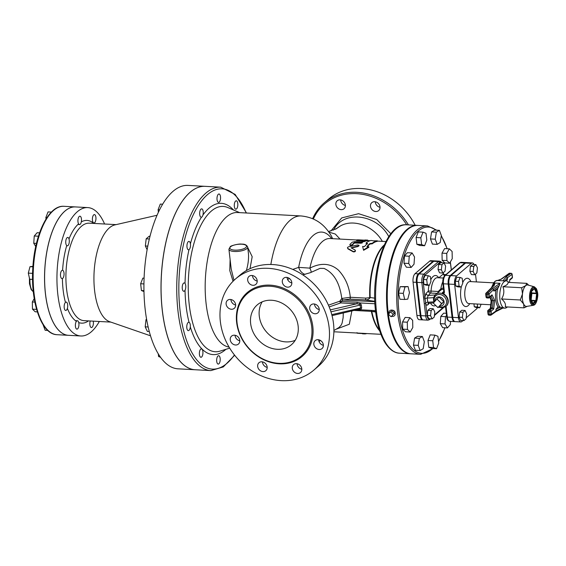 <?xml version="1.0" encoding="UTF-8"?>
<svg xmlns="http://www.w3.org/2000/svg" width="566" height="566" viewBox="0 0 566 566"><rect width="100%" height="100%" fill="white"/><g stroke="black" fill="none" stroke-linecap="round" stroke-linejoin="round"><path stroke-width="0.85" d="M364.971 333.452L364.957 333.905L362.452 333.798L362.473 333.275M357.026 332.638L357.026 333.162L357.776 333.296L362.459 333.544M364.957 333.905A46.971 19.852 93.1 0 0 366.818 333.558M365.41 239.998L367.78 240.125A46.971 19.852 93.1 0 0 364.398 241.059C362.884 241.385 362.091 241.342 362.028 240.932A46.971 19.852 -86.9 0 1 363.153 240.472L356.46 239.991L356.467 240.508L357.224 240.67L357.217 240.154C356.056 239.949 356.431 239.843 358.342 239.843L364.278 240.161A46.971 19.852 -86.9 0 1 365.41 239.998M367.766 240.607L367.766 240.649A46.447 19.626 93.1 0 0 364.419 241.576C362.912 241.894 362.127 241.852 362.049 241.449M361.929 241.576L362.028 240.932L357.224 240.67M349.922 244.455C350.029 245.269 350.821 245.311 352.293 244.583A46.971 19.852 -86.9 0 1 354.45 242.503L360.5 242.736C362.396 242.524 362.764 242.255 361.603 241.923L355.2 241.576L352.406 242.114A46.971 19.852 93.1 0 0 349.922 244.455L349.887 245.205M362.403 242.687L361.603 241.923M361.646 242.425C362.806 242.757 362.445 243.026 360.549 243.231L354.507 242.998A46.447 19.626 93.1 0 0 352.37 245.05C350.906 245.778 350.113 245.736 350 244.922M357.804 246.118L358.978 245.29L357.563 244.972L348.974 246.691C347.503 247.179 347.107 247.759 347.8 248.417L353.17 251.453C354.868 251.573 355.526 251.099 355.144 250.038L351.04 247.809L357.804 246.118L357.896 246.578L351.323 247.993M355.42 250.575L355.144 250.038M358.978 245.29L359.056 245.764L357.896 246.578M355.264 250.455C355.653 251.502 354.995 251.969 353.297 251.849L347.913 248.849M375.35 334.018L373.015 333.89M373.397 240.84L377.331 240.812A46.971 19.852 93.1 0 0 372.244 243.274L369.839 243.585A46.971 19.852 93.1 0 0 366.91 246.677L368.813 246.783L363.464 249.882L362.636 246.451L364.539 246.55A46.971 19.852 -86.9 0 1 367.468 243.458L366.075 242.941A46.971 19.852 -86.9 0 1 371.155 240.472L373.397 240.84M372.244 243.274L372.301 243.769A46.447 19.626 93.1 0 1 377.324 241.328L377.331 240.812M367.525 243.953L366.124 243.437L366.075 242.941M363.216 248.856L362.636 246.451M368.813 246.783L368.905 247.236L363.584 250.306L363.464 249.882M372.301 243.769L369.895 244.08A46.447 19.626 93.1 0 0 367.348 246.705M369.895 244.08L369.839 243.585M371.317 311.236L371.798 311.456L371.508 311.01M384.293 244.936A46.447 19.626 93.1 0 0 369.747 297.666L365.749 298.105A1.578 0.665 -86.9 0 1 365.254 299.916C366.938 300.086 368.523 299.442 370.001 297.999L370.185 297.511L369.747 297.666A1.578 0.708 -135.2 0 1 370.001 297.999M379.432 330.07A46.497 19.654 -86.9 0 1 371.798 311.456L375.654 312.022M374.706 298.169L370.185 297.511A46.497 19.654 -86.9 0 1 383.996 245.616M336.798 328.973L349.335 324.226L351.811 311.067M357.882 309.666A1.578 0.665 -86.9 0 1 358.137 310.126L360.882 309.821L361.681 307.911L361.341 304.968L360.089 302.952L357.231 302.279A1.578 0.665 -86.9 0 1 356.729 303.786L359.148 304.154L360.146 305.081A1.578 0.538 173.4 0 1 361.341 304.968M357.231 302.279L341.185 301.416L342.946 300.03L349.809 299.081A1.578 0.665 93.1 0 0 350.304 297.27L342.083 298.409A1.578 0.814 -109.2 0 0 343.13 299.987L374.819 301.699M297.093 363.74A5.25 4.408 -130.6 0 0 297.129 364.164A5.25 4.408 -130.6 0 0 301.82 369.244M262.468 361.872A5.25 4.408 -130.6 0 0 262.504 362.29A5.25 4.408 -130.6 0 0 267.194 367.376M235.06 335.27A5.25 4.408 -130.6 0 0 235.095 335.695A5.25 4.408 -130.6 0 0 236.885 339.232A5.25 4.408 -130.6 0 0 239.786 340.774M230.928 299.52A5.25 4.408 -130.6 0 0 230.956 299.945A5.25 4.408 -130.6 0 0 235.647 305.024M252.486 275.564A5.25 4.408 -130.6 0 0 252.514 275.989A5.25 4.408 -130.6 0 0 257.205 281.069M287.111 277.432A5.25 4.408 -130.6 0 0 287.139 277.856A5.25 4.408 -130.6 0 0 291.837 282.936M314.519 304.034A5.25 4.408 -130.6 0 0 314.547 304.458A5.25 4.408 -130.6 0 0 319.245 309.538M318.651 339.784A5.25 4.408 -130.6 0 0 318.686 340.201A5.25 4.408 -130.6 0 0 323.377 345.288M333.572 230.114C343.166 209.873 376.815 213.849 388.792 236.63M382.333 241.364C373.801 226.067 353.771 218.575 340.675 225.784L336.211 228.805M313.352 218.992A59.041 49.617 49.4 0 1 356.976 193.685A59.041 49.617 49.4 0 1 406.692 224.808M336.862 201.093A5.25 4.408 49.4 0 1 337.202 200.76A5.25 4.408 49.4 0 1 343.965 201.871A5.25 4.408 49.4 0 1 344.036 208.727A5.25 4.408 49.4 0 1 339.076 209.052A5.25 4.408 49.4 0 1 335.871 204.489A5.25 4.408 49.4 0 1 336.862 201.093M374.678 201.708A5.25 4.408 49.4 0 1 379.538 205.225A5.25 4.408 49.4 0 1 378.661 210.594A5.25 4.408 49.4 0 1 373.702 210.92A5.25 4.408 49.4 0 1 370.497 206.357A5.25 4.408 49.4 0 1 371.827 202.628A5.25 4.408 49.4 0 1 374.678 201.708M415.189 225.268A60.095 50.494 -130.6 0 0 328.641 199.069L324.233 202.847A60.095 50.494 -130.6 0 0 312.644 218.674M345.401 205.423A5.25 4.408 49.4 0 1 340.711 200.336A5.25 4.408 49.4 0 1 340.675 199.911M380.027 207.29A5.25 4.408 49.4 0 1 375.336 202.204A5.25 4.408 49.4 0 1 375.3 201.786M408.454 224.9A60.095 50.494 -130.6 0 0 324.233 202.847M237.055 322.762A41.254 34.668 -130.6 0 0 262.27 358.66A41.254 34.668 -130.6 0 0 301.246 356.085A41.254 34.668 -130.6 0 0 300.695 302.209A41.254 34.668 -130.6 0 0 247.533 293.464A41.254 34.668 -130.6 0 0 237.055 322.762M220.351 321.545A60.095 50.494 49.4 0 1 235.612 278.868A60.095 50.494 49.4 0 1 313.062 291.603A60.095 50.494 49.4 0 1 313.854 370.093A60.095 50.494 49.4 0 1 257.084 373.843A60.095 50.494 49.4 0 1 220.351 321.545M292.289 368.31A5.25 4.408 -130.6 0 0 295.494 372.881A5.25 4.408 -130.6 0 0 300.454 372.548A5.25 4.408 -130.6 0 0 300.383 365.693A5.25 4.408 -130.6 0 0 293.62 364.582A5.25 4.408 -130.6 0 0 292.289 368.31M257.664 366.443A5.25 4.408 -130.6 0 0 260.869 371.006A5.25 4.408 -130.6 0 0 265.829 370.68A5.25 4.408 -130.6 0 0 265.758 363.825A5.25 4.408 -130.6 0 0 258.995 362.714A5.25 4.408 -130.6 0 0 257.664 366.443M230.256 339.841A5.25 4.408 -130.6 0 0 233.461 344.411A5.25 4.408 -130.6 0 0 238.42 344.078A5.25 4.408 -130.6 0 0 238.35 337.223A5.25 4.408 -130.6 0 0 231.586 336.112A5.25 4.408 -130.6 0 0 230.256 339.841M226.117 304.091A5.25 4.408 -130.6 0 0 229.329 308.661A5.25 4.408 -130.6 0 0 234.289 308.329A5.25 4.408 -130.6 0 0 234.218 301.48A5.25 4.408 -130.6 0 0 227.454 300.362A5.25 4.408 -130.6 0 0 226.117 304.091M247.675 280.135A5.25 4.408 -130.6 0 0 250.887 284.705A5.25 4.408 -130.6 0 0 255.846 284.373A5.25 4.408 -130.6 0 0 255.775 277.517A5.25 4.408 -130.6 0 0 249.012 276.406A5.25 4.408 -130.6 0 0 247.675 280.135M282.3 282.002A5.25 4.408 -130.6 0 0 285.512 286.573A5.25 4.408 -130.6 0 0 290.471 286.247A5.25 4.408 -130.6 0 0 290.4 279.392A5.25 4.408 -130.6 0 0 283.637 278.274A5.25 4.408 -130.6 0 0 282.3 282.002M309.708 308.604A5.25 4.408 -130.6 0 0 312.92 313.175A5.25 4.408 -130.6 0 0 317.88 312.842A5.25 4.408 -130.6 0 0 317.809 305.987A5.25 4.408 -130.6 0 0 311.045 304.876A5.25 4.408 -130.6 0 0 309.708 308.604M313.847 344.354A5.25 4.408 -130.6 0 0 317.059 348.918A5.25 4.408 -130.6 0 0 322.012 348.592A5.25 4.408 -130.6 0 0 321.948 341.737A5.25 4.408 -130.6 0 0 315.177 340.626A5.25 4.408 -130.6 0 0 313.847 344.354M235.612 278.868L240.012 275.09A60.095 50.494 49.4 0 1 317.469 287.825A60.095 50.494 49.4 0 1 318.262 366.315L313.854 370.093M250.639 323.49A26.241 22.053 49.4 0 1 257.304 304.855A26.241 22.053 49.4 0 1 291.122 310.416A26.241 22.053 49.4 0 1 291.469 344.694A26.241 22.053 49.4 0 1 266.678 346.328A26.241 22.053 49.4 0 1 250.639 323.49M262.2 301.827A26.241 22.053 -130.6 0 0 259.278 316.083A26.241 22.053 -130.6 0 0 295.211 340.315M343.279 313.04L343.137 317.675L342.09 323.136L341.149 325.188L339.027 327.481M302.796 274.871L310.437 272.649L320.016 268.369L324.07 268.433C333.855 272.918 339.763 282.943 341.793 298.523L339.841 301.183L328.429 305.173M246.5 213.007L235.18 194.428L220.754 187.176A91.848 38.813 93.1 0 0 178.014 311.307A91.848 38.813 93.1 0 0 210.856 370.603L195.185 369.754A91.848 38.813 -86.9 0 1 162.343 310.458A91.848 38.813 -86.9 0 1 205.083 186.334A91.848 38.813 93.1 0 0 205.034 186.327A91.848 38.813 93.1 0 0 161.324 275.946A91.848 38.813 93.1 0 0 195.136 369.754A91.848 38.813 93.1 0 0 195.157 369.754M331.343 235.965L331.358 235.987C325.981 226.959 317.646 217.599 301.048 215.95L237.487 212.519A67.439 28.498 93.1 0 0 206.109 303.666A67.439 28.498 93.1 0 0 229.067 347.085M230.114 259.589L229.782 270.583L233.029 281.267M250.009 268.687L252.188 256.695L247.731 247.476M305.074 274.354A8.398 5.391 64.3 0 1 298.65 267.371L292.756 269.416M335.348 229.258L340.675 225.784L336.07 228.883M247.682 247.059C246.684 244.951 244.724 243.974 241.809 244.137C238.902 243.465 229.895 245.977 230.256 246.748L228.919 249.231A9.445 3.205 -6.6 0 0 238.668 251.332A9.445 3.205 -6.6 0 0 247.682 247.059L248.474 253.858C248.785 259.214 248.085 264.782 246.359 270.583M233.977 280.34L231.218 269.105M417.687 225.41A64.291 27.168 93.1 0 0 417.333 225.381A64.291 27.168 93.1 0 0 387.413 312.269A64.291 27.168 93.1 0 0 410.4 353.778A64.291 27.168 93.1 0 0 410.753 353.792M336.558 228.607L328.464 231.565M339.841 301.183A1.578 0.608 -105.3 0 0 340.69 302.916A1.578 0.665 93.1 0 0 341.185 301.416L339.841 301.183M342.946 300.03A1.578 0.842 64.6 0 1 341.793 298.523L342.083 298.409M365.749 298.105L350.304 297.27C349.215 286.417 345.21 277.326 338.284 270.003C330.318 263.176 320.851 262.553 309.878 268.128L298.65 267.371A52.447 22.166 93.1 0 1 331.655 238.626M311.01 272.303A8.398 1.373 59.3 0 0 309.878 268.128A46.447 19.626 93.1 0 1 329.957 238.534L356.474 239.97M340.017 239.078L335.32 234.048L328.853 232.102M374.918 303.758L360.089 302.952L359.148 304.154M330.954 311.824L360.146 305.081L360.485 308.024L359.714 309.064A1.578 0.856 -130.1 0 1 360.882 309.821L375.491 310.607M359.714 309.064L332.051 315.63M331.358 235.987L332.638 238.682M220.047 194.945A4.195 1.776 93.1 0 0 219.007 193.996A4.195 1.776 93.1 0 0 217.004 198.093A4.195 1.776 93.1 0 0 218.554 202.38A4.195 1.776 93.1 0 0 220.379 199.642A4.195 1.776 93.1 0 0 220.047 194.945M201.92 208.911A4.195 1.776 93.1 0 0 201.68 208.861A4.195 1.776 93.1 0 0 199.678 212.958A4.195 1.776 93.1 0 0 201.227 217.245A4.195 1.776 93.1 0 0 203.201 213.439A4.195 1.776 93.1 0 0 201.92 208.911M162.633 204.206L160.291 204.078L158.098 209.696L159.584 209.781M158.388 212.236L158.098 209.696M188.266 241.675A4.195 1.776 93.1 0 0 186.943 246.302A4.195 1.776 93.1 0 0 188.492 249.79A4.195 1.776 93.1 0 0 190.494 245.694A4.195 1.776 93.1 0 0 188.945 241.399A4.195 1.776 93.1 0 0 188.266 241.675M149.997 236.291L149.162 236.248L146.177 238.817L149.332 238.986M147.783 246.111L145.356 245.984L146.177 238.817M147.118 249.698L145.356 245.984M182.747 284.443A4.195 1.776 93.1 0 0 182.309 288.851A4.195 1.776 93.1 0 0 183.773 291.292A4.195 1.776 93.1 0 0 185.775 287.195A4.195 1.776 93.1 0 0 184.226 282.908A4.195 1.776 93.1 0 0 182.747 284.443M144.082 278.189L142.844 278.125L140.644 283.743L143.934 283.927M143.948 290.676L141.429 290.542L140.644 283.743M143.969 291.54L141.429 290.542M186.83 325.768A4.195 1.776 93.1 0 0 188.329 330.636A4.195 1.776 93.1 0 0 190.325 326.54A4.195 1.776 93.1 0 0 188.782 322.252A4.195 1.776 93.1 0 0 186.83 325.768M146.679 319.698L146.007 319.663L146.587 319.167M148.158 326.992L145.186 326.83L146.007 319.663M149.29 331.535L147.365 331.435L145.186 326.83M199.43 354.571A4.195 1.776 93.1 0 0 200.93 357.28A4.195 1.776 93.1 0 0 202.932 353.184A4.195 1.776 93.1 0 0 201.383 348.897A4.195 1.776 93.1 0 0 199.43 354.571M160.065 356.608L158.586 356.53L158.275 353.828M160.56 357.302L158.586 356.53M217.174 363.131A4.195 1.776 93.1 0 0 218.214 364.08A4.195 1.776 93.1 0 0 220.209 359.983A4.195 1.776 93.1 0 0 218.667 355.696A4.195 1.776 93.1 0 0 216.842 358.434A4.195 1.776 93.1 0 0 217.174 363.131M237.784 203.512A4.195 1.776 93.1 0 0 236.284 200.796A4.195 1.776 93.1 0 0 234.289 204.899A4.195 1.776 93.1 0 0 235.831 209.187A4.195 1.776 93.1 0 0 237.784 203.512M104.583 224.002A64.291 27.168 93.1 0 0 87.758 207.595A64.291 27.168 93.1 0 0 57.159 270.322A64.291 27.168 93.1 0 0 80.825 335.985A64.291 27.168 93.1 0 0 99.319 321.481M157.023 215.271L114.827 224.914A48.81 20.631 93.1 0 0 94.607 290.655A48.81 20.631 93.1 0 0 109.606 321.679L150.521 335.808M195.136 369.754L178.035 368.827A91.848 38.813 -86.9 0 1 144.231 275.026A91.848 38.813 -86.9 0 1 187.94 185.407L205.034 186.327M87.758 207.595L75.405 206.923A64.291 27.168 93.1 0 0 44.813 269.657A64.291 27.168 93.1 0 0 68.472 335.32L80.825 335.985M92.513 217.669A4.195 1.776 93.1 0 0 93.949 222.969A4.195 1.776 93.1 0 0 95.944 218.872A4.195 1.776 93.1 0 0 94.402 214.585A4.195 1.776 93.1 0 0 92.513 217.669M77.981 221.858A4.195 1.776 93.1 0 0 79.481 224.568A4.195 1.776 93.1 0 0 81.483 220.471A4.195 1.776 93.1 0 0 79.933 216.184A4.195 1.776 93.1 0 0 77.981 221.858M46.957 217.592L45.853 217.535L48.053 211.91L51.393 212.094M46.023 219.028L45.853 217.535M66.392 245.142A4.195 1.776 93.1 0 0 67.29 245.835A4.195 1.776 93.1 0 0 69.293 241.739A4.195 1.776 93.1 0 0 67.743 237.444A4.195 1.776 93.1 0 0 65.875 240.394A4.195 1.776 93.1 0 0 66.392 245.142M36.45 243.38L33.755 243.239L34.25 235.987L37.144 232.725L39.563 232.852M35.729 246.521L33.755 243.239M38.438 236.213L34.25 235.987M62.161 278.642A4.195 1.776 93.1 0 0 64.043 274.397A4.195 1.776 93.1 0 0 62.486 270.258A4.195 1.776 93.1 0 0 60.491 274.354A4.195 1.776 93.1 0 0 62.034 278.642A4.195 1.776 93.1 0 0 62.161 278.642M32.559 279.392L29.694 279.236L28.3 273.123L29.998 266.671L32.927 266.345M32.892 266.827L29.998 266.671M32.587 273.357L28.3 273.123M66.908 309.545A4.195 1.776 93.1 0 0 67.687 304.925A4.195 1.776 93.1 0 0 66.172 302.081A4.195 1.776 93.1 0 0 64.17 306.178A4.195 1.776 93.1 0 0 65.72 310.465A4.195 1.776 93.1 0 0 66.908 309.545M37.349 311.901L35.219 311.788L32.467 309.149L32.319 301.968L34.229 298.643M34.851 302.103L32.319 301.968M36.585 309.369L32.467 309.149M78.823 326.058A4.195 1.776 93.1 0 0 77.386 320.759A4.195 1.776 93.1 0 0 75.384 324.856A4.195 1.776 93.1 0 0 76.934 329.143A4.195 1.776 93.1 0 0 78.823 326.058M47.777 330.431L45.167 330.289L43.228 325.125M90.263 320.993A4.195 1.776 93.1 0 0 89.959 325.273A4.195 1.776 93.1 0 0 91.395 327.544A4.195 1.776 93.1 0 0 93.355 321.87A4.195 1.776 93.1 0 0 93.234 321.148M75.384 206.923A64.291 27.168 93.1 0 0 75.356 206.923A64.291 27.168 93.1 0 0 44.764 269.657A64.291 27.168 93.1 0 0 68.429 335.32A64.291 27.168 93.1 0 0 68.451 335.32M389.075 313.5A3.41 2.865 49.4 0 1 392.181 310.118L392.945 310.274A2.497 2.101 49.4 0 1 395.139 312.687A2.497 2.101 49.4 0 1 395.146 312.842L395.188 313.621A3.41 2.865 49.4 0 1 391.672 316.288M392.181 310.118A3.41 2.865 49.4 0 1 395.174 313.408A3.41 2.865 49.4 0 1 395.188 313.621M391.113 316.769L394.46 313.373L391.799 310.791L390.547 311.866L393.207 314.448L391.113 316.769L388.453 314.187L390.547 311.866M394.46 313.373L393.207 314.448M420.609 354.33L411.114 353.814A64.291 27.168 -86.9 0 1 388.127 312.312A64.291 27.168 -86.9 0 1 418.041 225.424L427.542 225.933A64.291 27.168 93.1 0 0 397.622 312.821A64.291 27.168 93.1 0 0 420.609 354.33L433.181 348.543M420.149 350.531L415.394 350.276L413.463 345.111L414.581 338.107L417.644 336.268L422.392 336.522L419.335 338.362L418.21 345.366L420.149 350.531L423.205 348.691L424.33 341.687L422.392 336.522M410.201 332.03L405.447 331.768L402.702 329.129L402.553 321.948L405.157 317.413L409.904 317.668L407.301 322.21L407.449 329.391L410.201 332.03L412.805 327.488L412.656 320.306L409.904 317.668M404.676 299.478L399.921 299.223L398.535 293.11L400.233 286.658L408.072 286.573L404.98 286.912L403.282 293.365L404.676 299.478L407.761 299.138L409.459 292.686L408.072 286.573M411.128 267.463L406.381 267.209L403.983 263.218L404.485 255.966L407.378 252.705L412.126 252.96L409.232 256.228L408.737 263.48L411.128 267.463L414.022 264.202L414.524 256.95L412.126 252.96M424.606 245.743L419.859 245.488L416.873 244.314L416.088 237.515L418.281 231.897L423.035 232.152L420.835 237.777L421.62 244.569L424.606 245.743L426.806 240.125L426.014 233.326L423.035 232.152M437.164 244.356L432.41 244.102L430.478 238.937L431.596 231.933L434.66 230.086L439.407 230.341L436.351 232.187L435.226 239.192L437.164 244.356L440.221 242.517L441.346 235.506L439.407 230.341M449.645 263.211L444.897 262.957L442.145 260.31L442.004 253.136L444.607 248.594L449.354 248.849L446.751 253.391L446.899 260.572L449.645 263.211L452.248 258.669L452.107 251.488L449.354 248.849M440.284 323.667L445.032 323.922L447.423 327.912L442.676 327.657L440.284 323.667L440.78 316.415L443.673 313.154L446.291 313.295M436.52 348.72L431.773 348.465L428.787 347.291L428.002 340.499L430.195 334.874L434.95 335.136L432.749 340.753L433.535 347.545L436.52 348.72L438.721 343.102L437.935 336.31L434.95 335.136M422.59 319.875L419.272 319.698A6.594 2.788 93.1 0 1 416.909 315.439L413.06 282.151L416.385 282.328L420.234 315.616A6.594 2.788 93.1 0 0 422.59 319.875A6.594 2.788 93.1 0 0 422.951 319.84M434.462 260.919A6.594 2.788 93.1 0 0 434.108 260.848L430.783 260.671A6.594 2.788 93.1 0 0 429.721 261.089L415.062 273.668A6.594 2.788 93.1 0 0 413.06 282.151M413.463 345.111L418.21 345.366M414.581 338.107L419.335 338.362M402.553 321.948L407.301 322.21M402.702 329.129L407.449 329.391M400.233 286.658L404.98 286.912M398.535 293.11L403.282 293.365M403.983 263.218L408.737 263.48M404.485 255.966L409.232 256.228M416.873 244.314L421.62 244.569M416.088 237.515L420.835 237.777M430.478 238.937L435.226 239.192M431.596 231.933L436.351 232.187M442.145 260.31L446.899 260.572M442.004 253.136L446.751 253.391M440.78 316.415L445.527 316.677L445.032 323.922M446.546 315.524L445.527 316.677M447.423 327.912L450.317 324.651L450.543 321.382M428.787 347.291L433.535 347.545M428.002 340.499L432.749 340.753M434.108 260.848A6.594 2.788 93.1 0 0 433.04 261.273L418.387 273.845A6.594 2.788 93.1 0 0 416.385 282.328M436.959 299.046L439.124 297.192L443.772 301.706L437.957 307.628L441.614 303.56L436.959 299.046L433.301 303.114L437.957 307.628M443.772 301.706L441.614 303.56M435.162 301.048A4.91 4.125 49.4 0 1 439.181 296.902A4.91 4.125 49.4 0 1 444.062 301.72A4.91 4.125 49.4 0 1 439.81 306.036M443.85 274.743L446.107 274.446M445.357 275.09A7.082 5.957 -130.6 0 0 444.268 275.246M430.945 281.359L430.393 276.548L428.278 275.72L426.722 279.696L427.273 284.514L429.389 285.342L430.945 281.359M427.273 284.514L423.948 284.33L426.064 285.165L429.389 285.342M423.948 284.33L423.396 279.519L426.722 279.696M423.396 279.519L424.953 275.536L428.278 275.72M442.916 273.031L445.032 271.213L445.612 266.14L444.069 262.879L441.947 264.697L441.374 269.777L442.916 273.031L439.591 272.854L438.049 269.593L441.374 269.777M438.049 269.593L438.629 264.52L441.947 264.697M438.629 264.52L440.744 262.702L444.069 262.879M432.106 318.899L428.78 318.715L427.238 315.453L427.818 310.38L429.941 308.562L433.259 308.739L431.143 310.557L430.563 315.637L432.106 318.899L434.228 317.08L434.801 312L433.259 308.739M427.818 310.38L431.143 310.557M427.238 315.453L430.563 315.637M454.774 321.559A6.594 2.788 93.1 0 1 454.413 321.594A6.594 2.788 93.1 0 1 452.057 317.335L447.31 317.08A1.047 0.354 173.4 0 1 446.701 316.833C446.878 319.358 447.869 320.858 449.666 321.332A6.594 2.788 -86.9 0 1 447.31 317.08L446.065 306.326A7.874 6.615 49.4 0 0 446.234 306.178A7.874 6.615 49.4 0 0 443.56 293.818L442.294 292.749L443.765 291.483M446.234 306.178L445.909 306.461A7.874 6.615 -130.6 0 0 445.803 296.174A7.874 6.615 -130.6 0 0 435.657 294.511L441.19 289.778L443.893 288.985M441.721 262.751L440.737 261.57L439.57 261.145A6.594 2.788 93.1 0 0 438.508 261.57L423.849 274.142A6.594 2.788 93.1 0 0 421.847 282.625L423.531 297.185A1.047 0.354 -6.6 0 0 424.91 296.86L423.227 282.307A5.54 2.342 -86.9 0 1 424.91 275.175L439.57 262.596A5.54 2.342 -86.9 0 1 441.36 262.73M423.531 297.185L424.267 303.546A1.047 0.354 -6.6 0 0 425.653 303.249L424.91 296.86L426.113 293.414A2.101 1.698 42.8 0 0 428.313 295.41L430.514 293.032A2.101 1.698 42.8 0 1 428.313 291.037L431.101 291.094A13.124 5.547 -86.9 0 1 437.369 277.708L443.369 278.033M420.948 315.658L425.696 315.913A1.047 0.354 -6.6 0 0 427.082 315.595L425.653 303.249C426.17 305.124 426.92 305.626 427.917 304.756A2.101 1.698 -137.2 0 1 428.271 303.44L428.271 303.44A2.101 1.698 -137.2 0 0 428.271 303.44L428.894 303.199L427.832 302.237A2.101 1.033 -12.2 0 0 425.646 303.227A1.047 0.354 -6.6 0 1 424.267 303.546L425.696 315.913A6.594 2.788 93.1 0 0 428.052 320.172L423.304 319.91A6.594 2.788 -86.9 0 1 420.948 315.658L417.1 282.37A6.594 2.788 -86.9 0 1 419.095 273.887L433.754 261.308A6.594 2.788 -86.9 0 1 434.822 260.884L439.57 261.145M466.285 262.638A6.594 2.788 93.1 0 0 465.931 262.567A6.594 2.788 93.1 0 0 464.863 262.992L450.203 275.564A6.594 2.788 93.1 0 0 448.208 284.047L452.057 317.335M438.742 291.865A1.578 0.382 29.6 0 0 438.275 291.483L438.013 292.488M441.19 289.778A1.578 0.361 52.8 0 0 440.872 288.837L438.275 291.483L431.101 291.094A2.101 0.884 93.1 0 1 430.514 293.032L436.973 293.379M443.348 287.861L440.872 288.837A13.124 5.547 93.1 0 1 442.761 281.918M433.91 301.834L427.832 302.237L427.174 298.077A2.101 0.679 -6.1 0 0 425.066 298.586A1.047 0.354 -6.7 0 1 423.75 298.855M433.733 297.645L427.174 298.077L428.313 295.41L435.197 294.95M462.769 283.078L462.21 278.267L460.101 277.432L458.545 281.415L459.097 286.226L461.212 287.061L462.769 283.078M459.097 286.226L455.772 286.049L457.887 286.884L461.212 287.061M455.772 286.049L455.22 281.238L458.545 281.415M455.22 281.238L456.776 277.255L460.101 277.432M474.74 274.751L476.855 272.932L477.435 267.852L475.893 264.598L473.77 266.416L473.197 271.489L474.74 274.751L471.414 274.574L469.872 271.312L473.197 271.489M469.872 271.312L470.445 266.232L473.77 266.416M470.445 266.232L472.568 264.414L475.893 264.598M474.287 306.765L477.612 306.942L479.72 307.777L476.395 307.593L474.287 306.765L473.947 303.857M477.272 304.041L477.612 306.942M479.72 307.777L481.1 304.246M463.929 320.611L460.604 320.434L459.061 317.172L459.642 312.099L461.757 310.281L465.082 310.458L462.967 312.276L462.387 317.356L463.929 320.611L466.051 318.792L466.625 313.72L465.082 310.458M459.642 312.099L462.967 312.276M459.061 317.172L462.387 317.356M534.368 288.759L531.524 291.405M531.354 293.344L531.891 293.407L531.835 292.919A0.524 0.375 -25.3 0 0 531.382 293.061M531.601 291.115L530.682 298.919M530.71 298.551L532.889 303.411M531.615 300.723L536.483 301.239L535.861 300.532L531.417 300.291M531.163 299.768L531.891 293.407L536.639 293.662L537.396 293.181L531.835 292.919L531.488 292.183M534.325 286.799L527.908 285.009A10.761 4.549 93.1 0 0 525.743 285.625A10.761 4.549 93.1 0 0 522.489 293.945A10.761 4.549 93.1 0 0 522.482 299.478A10.761 4.549 93.1 0 0 523.656 303.999A10.761 4.549 93.1 0 0 526.755 306.397L533.328 305.315C535.464 304.989 536.922 302.025 537.7 296.4C538.018 294.193 537.58 291.603 536.37 288.632L534.325 286.799A9.311 3.934 93.1 0 0 529.627 299.322A9.311 3.934 93.1 0 0 533.328 305.315M527.271 306.312L524.01 307.847L523.656 303.999L520.288 299.987L522.489 293.945L521.682 287.74L525.743 285.625L526.79 283.354L528.701 285.229M526.79 283.354L508.035 282.342C508.36 283.913 506.655 285.377 502.919 286.729C504.483 290.917 504.023 294.999 501.526 298.975L520.288 299.987M501.526 298.975C504.794 301.699 506.039 304.324 505.247 306.836L524.01 307.847M502.919 286.729L521.682 287.74M508.685 282.377A13.648 5.766 93.1 0 0 506.266 280.899A13.648 5.766 93.1 0 0 505.544 280.969A13.648 5.766 93.1 0 0 499.743 295.07A13.648 5.766 93.1 0 0 504.794 308.152A13.648 5.766 93.1 0 0 507.362 306.949M509.556 282.427L509.69 280.411M492.25 308.329L493.686 309.036L492.413 307.925L490.05 310.218A1.047 0.446 93.1 0 0 489.732 311.569A1.047 0.354 -6.6 0 0 491.111 311.25A1.047 0.884 -130.6 0 0 490.05 310.218L488.621 310.14A1.047 0.884 -130.6 0 0 488.055 310.324L488.055 310.324A1.047 1.047 0 0 0 487.694 311.243L487.694 311.243A1.047 0.354 -6.6 0 0 488.302 311.491A1.047 0.446 -86.9 0 1 488.621 310.14L490.828 308.251L492.25 308.329M491.224 300.383L493.227 300.751L492.413 307.925L490.984 307.847L490.319 308.385L491.224 300.426M488.055 310.324L490.984 307.847L491.797 300.68L490.071 297.023M495.66 311.746L496.071 310.904L491.458 314.243A1.047 0.354 173.4 0 1 490.078 314.562A1.047 0.446 93.1 0 0 490.453 315.241A1.047 0.446 93.1 0 0 490.595 315.191A1.047 0.899 -125.9 0 0 491.458 314.243L491.111 311.25L493.686 309.036L494.677 300.376L493.227 300.751L491.062 296.181M491.09 296.152L492.045 294.815L491.472 295.827M488.628 297.957A1.047 0.884 -130.6 0 0 489.201 297.773L489.201 297.773A1.047 0.884 -130.6 0 0 489.463 297.03A1.047 0.354 173.4 0 1 488.083 297.348A1.047 0.446 93.1 0 0 488.458 298.027A1.047 0.446 93.1 0 0 488.628 297.957M500.372 307.154L497.967 306.892L495.936 309.404L500.372 307.154L502.891 307.939M496 289.905L498.151 287.974L493.807 291.009L493.602 289.566L492.554 288.519L488.034 293.025A1.047 0.446 93.1 0 0 487.736 294.355A1.047 0.354 -6.6 0 0 489.116 294.037A1.047 0.863 -134.9 0 0 488.034 293.025L486.604 292.947A1.047 0.863 -134.9 0 0 486.003 293.16L486.003 293.16A1.047 0.863 -134.9 0 0 485.791 293.853A1.047 0.354 -6.6 0 0 485.699 294.03A1.047 0.354 -6.6 0 0 486.314 294.278A1.047 0.446 -86.9 0 1 486.604 292.947L494.366 285.214A1.047 0.863 -134.9 0 0 493.757 285.441L494.557 283.064L500.04 283.29L498.151 287.974M494.981 290.74L493.807 291.009M501.971 307.911L496.071 310.904L495.936 309.404M486.661 297.27A1.047 0.354 173.4 0 1 486.045 297.023A1.047 1.047 0 0 0 487.036 297.949L487.036 297.949A1.047 0.446 -86.9 0 1 486.661 297.27L486.314 294.278L487.736 294.355L488.083 297.348L486.661 297.27M487.206 297.879A1.047 0.446 -86.9 0 1 487.036 297.949L488.458 298.027A1.047 1.047 0 0 0 489.201 297.773L491.486 295.813M487.786 311.074A1.047 0.354 -6.6 0 0 487.694 311.243L488.041 314.236A1.047 0.354 173.4 0 1 488.133 314.066M489.173 315.113A1.047 0.446 -86.9 0 1 489.024 315.163A1.047 0.446 -86.9 0 1 488.649 314.484A1.047 0.354 173.4 0 1 488.041 314.236A1.047 1.047 0 0 0 489.024 315.163L490.453 315.241A1.047 1.047 0 0 0 491.125 315.043L495.752 311.689M494.366 285.214L494.882 283.007M504.766 280.913L497.514 280.524L501.03 279.201A1.047 0.899 -125.9 0 0 500.995 279.229M511.317 273.435A1.047 0.446 93.1 0 0 511.119 273.3A1.047 0.446 93.1 0 0 510.971 273.35L506.315 276.717L507.391 277.743L507.525 279.236L506.485 280.927M497.747 280.552L501.561 279.052L509.542 273.272L510.971 273.35A1.047 0.899 54.1 0 1 512.011 274.397A1.047 0.354 -6.6 0 0 512.103 274.227A1.047 1.047 0 0 0 511.119 273.3L509.69 273.222A1.047 1.047 0 0 0 509.018 273.42L509.018 273.42A1.047 0.899 54.1 0 1 509.542 273.272A1.047 0.446 -86.9 0 1 509.69 273.222A1.047 0.446 -86.9 0 1 509.832 273.286M512.322 277.078A1.047 0.354 173.4 0 1 512.449 277.22L512.103 274.227A1.047 0.354 -6.6 0 0 511.926 274.057M504.837 280.828L507.391 277.743L512.011 274.397L512.357 277.397A1.047 0.884 49.4 0 1 512.088 278.139L512.088 278.139A1.047 1.047 0 0 0 512.449 277.22L512.449 277.22A1.047 0.354 173.4 0 1 512.357 277.397L509.775 279.604L509.457 282.42M498.894 280.262L497.811 280.488M501.561 279.052A1.047 0.899 -125.9 0 0 501.03 279.201L509.018 273.42M474.025 264.499A6.594 2.788 93.1 0 0 472.348 262.914A6.594 2.788 93.1 0 0 471.28 263.339L456.62 275.911A6.594 2.788 93.1 0 0 454.618 284.394L458.467 317.682A6.594 2.788 93.1 0 0 460.83 321.941A6.594 2.788 93.1 0 0 461.898 321.516L463.002 320.561M466.158 317.859L476.551 308.944A6.594 2.788 93.1 0 0 477.499 307.656M476.409 281.918L475.504 274.093M460.83 321.941L455.128 321.63A6.594 2.788 -86.9 0 1 452.772 317.377L458.467 317.682M452.772 317.377L448.916 284.09A6.594 2.788 -86.9 0 1 450.918 275.6L456.62 275.911M450.918 275.6L465.577 263.027A6.594 2.788 -86.9 0 1 466.646 262.603L472.348 262.914M364.419 241.576L364.398 241.059M360.549 243.231L360.5 242.736M352.37 245.05L352.293 244.583M354.507 242.998L354.45 242.503M354.854 242.92L354.797 242.425M353.297 251.849L353.17 251.453M349.809 299.081L365.254 299.916L374.798 301.31M371.346 311.371A46.447 19.626 93.1 0 0 379.659 330.777M356.318 310.026L358.137 310.126M390.865 233.73L376.715 219.53L358.611 213.693L341.744 217.903L330.933 230.949M236.638 322.422A42.089 35.368 -130.6 0 0 297.723 359.566A42.089 35.368 -130.6 0 0 289.834 291.448A42.089 35.368 -130.6 0 0 236.638 322.422M301.048 215.95A67.439 28.498 93.1 0 0 270.852 264.485M241.64 244.201A8.398 2.851 173.4 0 1 243.04 249.005A8.398 2.851 173.4 0 1 229.881 248.29A8.398 2.851 173.4 0 1 241.64 244.201M234.43 354.946A90.27 38.148 -86.9 0 1 180.087 310.826A90.27 38.148 -86.9 0 1 199.267 204.1A90.27 38.148 -86.9 0 1 246.189 212.993M185.032 290.245A75.752 32.014 93.1 0 0 186.058 305.704A75.752 32.014 93.1 0 0 189.037 322.309M190.303 326.886A75.752 32.014 93.1 0 0 225.912 349.314M233.433 209.958A75.752 32.014 93.1 0 0 202.932 215.016M201.439 217.224A75.752 32.014 93.1 0 0 190.409 243.805M188.98 249.663A75.752 32.014 93.1 0 0 185.032 283.446M376.489 311.682A64.291 27.168 -86.9 0 1 406.409 224.794C386.323 222.572 370.419 271.397 375.569 311.307C377.147 324.573 380.352 335.114 385.177 342.932C390.682 351.302 396.115 353.163 399.476 353.184A64.291 27.168 -86.9 0 1 376.489 311.682M229.711 348.154L220.018 351.125A72.766 30.748 -86.9 0 1 189.249 304.756A72.766 30.748 -86.9 0 1 197.562 232.633A72.766 30.748 -86.9 0 1 227.773 207.524L239.68 212.639M329.186 306.935L340.69 302.916L356.729 303.786L330.303 309.885M331.789 314.654L360.485 308.024A1.578 0.538 173.4 0 1 361.681 307.911M93.765 223.421A51.435 21.734 93.1 0 0 81.292 221.907M78.575 223.867A51.435 21.734 93.1 0 0 69.002 238.958M66.731 245.58A51.435 21.734 93.1 0 0 62.607 270.272M62.416 278.564A51.435 21.734 93.1 0 0 65.451 302.385M67.389 308.371A51.435 21.734 93.1 0 0 76.396 321.368M78.724 322.563A51.435 21.734 93.1 0 0 88.501 320.894M110.816 322.104L84.037 320.653A48.81 20.631 -86.9 0 1 66.583 289.141A48.81 20.631 -86.9 0 1 89.294 223.181L116.08 224.624M57.032 334.704A64.291 27.168 -86.9 0 1 33.366 269.041A64.291 27.168 -86.9 0 1 63.958 206.307C48.74 204.956 34.752 234.013 32.842 267.52C30.373 302.053 41.261 334.456 57.032 334.704L68.429 335.32M33.288 291.688A12.594 5.32 -86.9 0 1 30.09 284.026A12.594 5.32 -86.9 0 1 29.963 279.25M432.707 348.514A63.243 26.729 -86.9 0 1 399.009 312.503A63.243 26.729 -86.9 0 1 407.626 246.514A63.243 26.729 -86.9 0 1 436.025 230.164M441.247 236.1A63.243 26.729 -86.9 0 1 447.055 248.729M450.253 262.157A63.243 26.729 -86.9 0 1 451.279 270.01M444.862 327.778A63.243 26.729 -86.9 0 1 438.508 341.263M416.909 315.439L420.234 315.616M415.062 273.668L418.387 273.845M429.721 261.089L433.04 261.273M434.462 301.827A6.82 5.731 49.4 0 1 434.179 300.518A6.82 5.731 49.4 0 1 440.32 294.561A6.82 5.731 49.4 0 1 446.532 302.619A6.82 5.731 49.4 0 1 438.975 306.751M443.348 273.576A1.047 0.354 173.4 0 1 443.475 273.725A1.047 0.354 173.4 0 1 443.383 273.894A2.101 1.762 -130.6 0 0 444.65 275.713M443.249 272.748L443.383 273.894L438.848 277.786M433.754 261.308L438.508 261.57A1.047 0.884 49.4 0 1 439.57 262.596M419.095 273.887L423.849 274.142A1.047 0.884 49.4 0 1 424.91 275.175M417.1 282.37L421.847 282.625A1.047 0.354 -6.6 0 0 423.227 282.307M428.052 320.172L429.693 319.564A1.047 0.884 -130.6 0 0 429.962 318.814A5.54 2.342 -86.9 0 1 427.082 315.595M442.732 307.854L434.469 314.951M428.978 285.321A15.218 6.431 93.1 0 0 428.313 291.037L426.113 293.414M438.728 277.779A15.218 6.431 93.1 0 0 430.768 279.795M443.56 293.818A2.625 2.207 -130.6 0 0 444.388 291.83A1.047 0.354 173.4 0 1 443.779 291.582L443.468 292.523A1.578 1.323 49.4 0 1 442.294 292.749M444.388 291.83L443.454 283.792A1.047 0.354 173.4 0 1 442.845 283.545L443.779 291.582M448.208 284.047L443.454 283.792A6.594 2.788 -86.9 0 1 445.456 275.309A1.047 0.884 -130.6 0 0 444.89 275.493C443.22 277.333 442.541 280.021 442.845 283.545M450.203 275.564L445.456 275.309L460.116 262.73A1.047 0.884 -130.6 0 0 459.542 262.914L461.184 262.313A6.594 2.788 -86.9 0 0 460.116 262.73L464.863 262.992M430.485 303.093A15.218 6.431 93.1 0 0 435.7 305.442M427.917 304.756L429.382 303.171M443.001 278.012L443.546 277.538M532.868 303.369L535.861 300.532L536.639 293.662L534.446 288.688M537.396 293.181L534.948 288.002L531.58 290.889L530.667 298.954L533.115 304.133L536.483 301.239L537.396 293.181M530.519 299.081A8.54 3.608 -86.9 0 1 534.99 287.648A8.54 3.608 -86.9 0 1 536.589 301.466A8.54 3.608 -86.9 0 1 530.519 299.081M494.677 300.376L492.045 294.815L489.463 297.03L489.116 294.037L493.602 289.566L499.382 285.533M499.75 306.786A13.648 5.766 -86.9 0 1 497.67 288.773M495.972 290.047A14.695 6.212 93.1 0 0 497.967 306.892M488.302 311.491L489.732 311.569L490.078 314.562L488.649 314.484L488.302 311.491M500.04 283.29L492.554 288.519M494.557 283.064A13.648 5.766 93.1 0 0 493.156 286.035M497.938 280.467A13.648 5.766 93.1 0 0 497.514 280.524M492.087 287.103A13.648 5.766 -86.9 0 1 497.479 280.425L497.988 280.453M507.525 279.236L506.153 280.899M506.315 276.717L502.905 280.828M490.729 304.763L468.839 303.581A11.023 4.655 -86.9 0 1 464.785 292.325A11.023 4.655 -86.9 0 1 470.028 281.571L469.907 281.571M470.94 281.62A14.171 5.985 93.1 0 0 462.712 282.583M461.361 286.679A14.171 5.985 93.1 0 0 462.387 303.553A14.171 5.985 93.1 0 0 469.752 303.631M448.916 284.09L454.618 284.394M465.577 263.027L471.28 263.339M333.89 331.775L380.925 334.315M375.605 311.597L354.45 310.458M333.905 330.53L339.168 327.381M287.528 279.342L289.615 278.621M319.047 341.623L320.377 340.428M228.919 249.231L231.218 269.133M210.856 370.603L223.294 366.917L234.664 355.243M205.083 186.334L220.754 187.176M399.476 353.184L410.4 353.778M406.409 224.794L417.333 225.381M367.886 240.585L370.192 240.706M377.324 241.095L385.927 241.555M77.903 224.483L79.481 224.568M75.405 320.653L77.386 320.759M75.356 206.923L63.958 206.307M33.302 291.801L31.194 289.629L29.482 283.771L29.439 278.125M399.476 346.555L398.761 346.519M389.182 319.514L388.467 319.479M391.078 328.025L390.363 327.99M387.469 287.797L386.755 287.761M387.229 296.195L386.514 296.16M393.193 255.011L392.486 254.976M390.929 263.303L390.215 263.261M403.714 233.659L402.999 233.617M398.549 241.788L397.834 241.753M438.544 341.609L445.01 327.785M451.378 269.918L450.345 261.994M447.225 248.736L441.317 235.682M436.789 230.206L427.542 225.933M445.909 306.461L442.548 307.883L438.53 307.133M434.058 302.265L433.57 300.27C433.337 297.907 434.03 295.99 435.657 294.511M443.355 272.656L443.475 273.725L445.01 275.734M429.693 319.564L430.563 318.814M434.405 315.524L443.518 307.706M444.89 275.493L459.542 262.914M446.701 316.833L445.534 306.758M454.413 321.594L449.666 321.332M465.931 262.567L461.184 262.313M428.894 303.199L433.499 302.895M449.22 279.003L448.505 278.967M448.937 284.245L448.222 284.203M461.75 266.31L461.035 266.275M452.177 312.241L451.463 312.206M452.793 317.533L452.078 317.491M493.764 285.434L486.003 293.16A1.047 1.047 0 0 0 485.699 294.03L486.045 297.023M491.238 300.468L489.746 297.306M495.71 311.725L502.933 308.053M502.693 308.038L504.794 308.152M504.165 280.786L506.266 280.899M512.088 278.139L509.825 280.085M497.479 280.425L495.342 281.061L493.793 282.583L491.479 287.712M491.125 301.296L490.779 299.492M493.602 282.844L470.028 281.571"/></g></svg>
